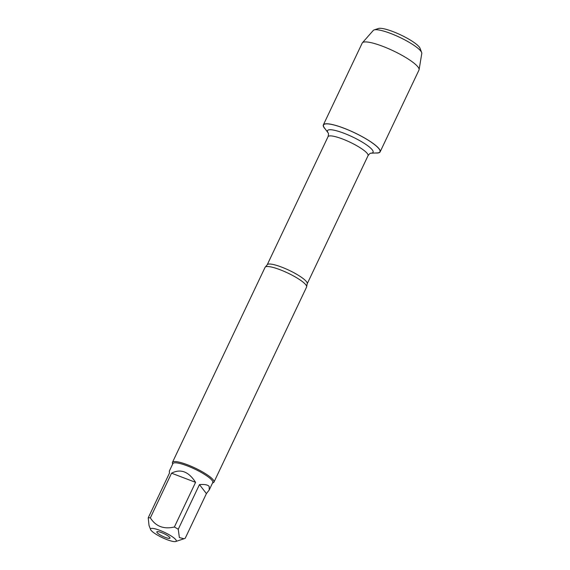 <?xml version="1.0" encoding="UTF-8"?>
<svg xmlns="http://www.w3.org/2000/svg" width="570" height="570" viewBox="0 0 570 570"><rect width="100%" height="100%" fill="white"/><g stroke="black" fill="none" stroke-linecap="round" stroke-linejoin="round"><path stroke-width="0.85" d="M213.964 482.113L306.582 287.073A22.978 4.624 -154.6 0 0 306.674 286.532A22.978 4.624 -154.6 0 0 305.855 284.843A22.978 4.624 -154.6 0 0 285.064 271.783A22.978 4.624 -154.6 0 0 265.421 266.945A22.978 4.624 -154.6 0 0 265.064 267.358L172.446 462.398A22.978 4.624 25.4 0 1 195.189 468.084A22.978 4.624 25.4 0 1 213.964 482.113A22.978 4.624 25.4 0 1 213.116 482.761L212.553 482.954M324.387 127.872L324.515 128.036A31.222 6.277 25.4 0 1 324.416 127.901A31.222 6.277 25.4 0 1 354.426 132.732A31.222 6.277 25.4 0 1 377.133 152.938L370.892 153.209A25.223 5.073 25.4 0 0 352.452 136.886A25.223 5.073 25.4 0 0 328.149 132.903L324.416 127.901M172.696 464.023L172.482 463.467A22.978 4.624 25.4 0 1 172.446 462.398M157.064 532.587A7.282 1.468 25.4 0 1 156.957 531.739A7.282 1.468 25.4 0 1 164.039 533.677A7.282 1.468 25.4 0 1 170.024 537.945A7.282 1.468 25.4 0 1 164.416 537.047A7.282 1.468 25.4 0 1 157.064 532.587M175.809 539.719A14.222 2.857 -154.6 0 0 160.89 530.77A14.222 2.857 -154.6 0 0 150.594 529.566A14.222 2.857 -154.6 0 0 155.981 534.218A14.222 2.857 -154.6 0 0 175.731 541.5A14.222 2.857 -154.6 0 0 175.809 539.719M195.581 482.341C188.649 471.554 180.64 468.504 171.556 473.193L195.581 482.341L174.377 527.008C163.754 529.452 155.745 526.402 150.352 517.859A22.059 4.439 -154.6 0 0 148.214 517.838L149.026 525.419L150.594 529.566M171.556 473.193L150.352 517.859M148.214 517.838L169.425 473.171L169.368 471.027L172.888 463.609A22.059 4.439 25.4 0 1 190.957 467.364A22.059 4.439 25.4 0 1 212.047 480.396A22.059 4.439 25.4 0 1 212.753 482.534L209.226 489.951L209.183 486.438C207.815 484.792 204.573 484.179 199.457 484.607L206.411 493.613L209.226 489.951M206.411 493.613L185.207 538.279L184.003 538.75L179.372 537.553L178.246 529.274A22.059 4.439 -154.6 0 0 174.377 527.008M199.457 484.607L178.246 529.274M325.27 129.055A31.428 6.32 25.4 0 1 324.337 127.972A31.428 6.32 25.4 0 1 323.34 124.923A31.428 6.32 25.4 0 1 349.075 130.274A31.428 6.32 25.4 0 1 379.128 148.834A31.428 6.32 25.4 0 1 380.119 151.884A31.428 6.32 25.4 0 1 375.701 153.002M323.34 124.923L362.207 43.078A31.428 6.32 25.4 0 1 362.413 42.771A31.428 6.32 25.4 0 1 388.754 48.778A31.428 6.32 25.4 0 1 417.988 66.989A31.428 6.32 25.4 0 1 419.093 69.69A31.428 6.32 25.4 0 1 418.986 70.039L380.119 151.884M362.413 42.771L373.279 30.431A26.89 5.408 25.4 0 1 374.098 29.939A26.89 5.408 25.4 0 1 397.646 36.38A26.89 5.408 25.4 0 1 420.838 51.157A26.89 5.408 25.4 0 1 421.65 52.518A26.89 5.408 25.4 0 1 421.786 53.466L419.093 69.69M421.65 52.518L420.033 48.258A23.527 4.731 -154.6 0 0 419.32 47.068A23.527 4.731 -154.6 0 0 399.029 34.136A23.527 4.731 -154.6 0 0 378.423 28.5L374.098 29.939M265.421 266.945L267.188 264.836A22.137 4.453 25.4 0 1 289.097 270.308A22.137 4.453 25.4 0 1 307.187 283.832L306.674 286.532M307.187 283.832L368.035 155.688A22.137 4.453 -154.6 0 0 349.944 142.172A22.137 4.453 -154.6 0 0 328.035 136.693C328.584 134.648 328.619 133.373 328.135 132.888L328.206 132.988M267.188 264.836L328.035 136.693M368.035 155.688C369.274 153.964 370.236 153.138 370.92 153.202L370.799 153.209M175.731 541.5L184.003 538.75"/></g></svg>
